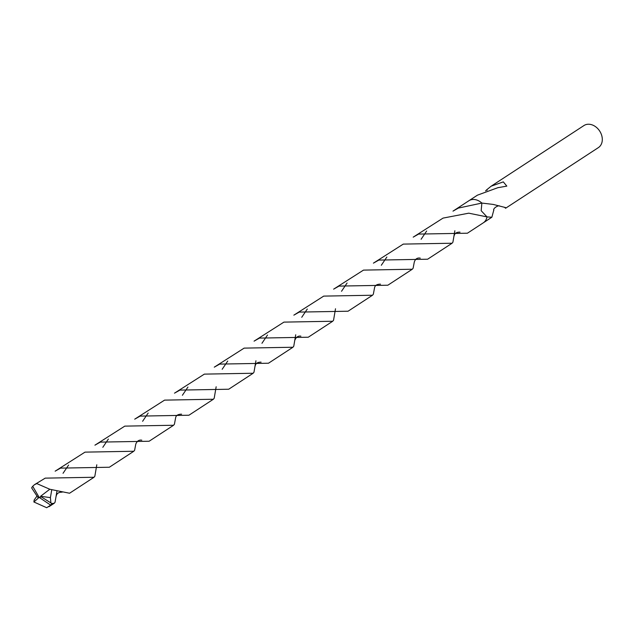 <?xml version="1.0" encoding="UTF-8"?>
<svg xmlns="http://www.w3.org/2000/svg" width="633" height="633" viewBox="0 0 633 633"><rect width="100%" height="100%" fill="white"/><g stroke="black" fill="none" stroke-linecap="round" stroke-linejoin="round"><path stroke-width="0.95" d="M493.851 209.934L491.865 217.23L487.006 216.905L481.167 210.702L481.863 203.066L493.218 204.427L505.522 207.561A13.182 10.168 56.8 0 1 505.458 207.656L505.601 208.249L598.359 147.624A13.182 10.168 -123.2 0 0 601.16 133.879A13.182 10.168 -123.2 0 0 583.935 125.556L491.176 186.181L503.306 181.877L506.819 186.118L498.44 187.597A13.182 10.168 -123.2 0 0 498.29 187.526L477.44 195.162L469.021 200.661M505.601 208.249L504.715 207.45M487.006 216.905L468.752 213.179L443.06 218.1L413.199 237.146L418.611 234.083L467.415 233.213L483.256 222.856A13.182 10.175 -123.2 0 0 487.006 216.905L481.167 210.702L481.863 203.066A13.182 10.168 -123.2 0 0 476.863 200.044A13.182 10.175 -123.2 0 1 481.863 203.066A13.182 10.175 -123.2 0 0 471.118 199.759A13.182 10.175 -123.2 0 0 468.831 200.78L452.991 211.137L458.395 208.075L481.863 203.066M485.582 190.873L486.627 189.892A13.182 10.168 56.8 0 1 486.69 189.797L487.157 190.264M486.69 189.797L491.176 186.181M486.627 189.892L487.046 190.304M45.212 478.137L34.522 484.649L36.849 483.604L49.801 489.246L69.567 493.242L94.016 477.266L45.212 478.137M50.909 502.942L41.374 496.913L39.151 497.38L32.71 486.271A13.182 10.168 -123.2 0 0 31.65 487.901L37.79 497.269L39.151 497.38L50.703 505.142A13.182 10.168 -123.2 0 0 51.764 503.512L50.909 502.942L50.411 497.625L51.764 489.76M32.71 486.271L34.522 484.649M96.802 464.788L94.839 476.253L94.016 477.266M124.788 426.128L94.926 445.173L100.331 442.111L149.135 441.241L173.584 425.257L124.788 426.128M108.378 439.057L102.823 447.302M175.578 418.065L174.415 424.245L173.584 425.257M204.356 374.127L174.494 393.164L179.907 390.102L228.703 389.232L253.153 373.248L204.356 374.127M187.946 387.048L182.391 395.293M255.938 360.77L253.975 372.236L253.153 373.248M283.924 322.118L254.062 341.155L259.475 338.093L308.271 337.223L332.721 321.248L283.924 322.118M267.514 335.039L261.959 343.284M335.506 308.762L333.551 320.227L332.721 321.248M363.492 270.109L333.631 289.154L339.043 286.092L387.839 285.222L412.297 269.239L363.492 270.109M347.082 283.03L341.527 291.275M420.272 258.153C417.329 257.599 415.335 258.905 414.283 262.07L413.12 268.226L412.297 269.239M426.65 231.021L421.095 239.274M57.017 490.789L55.055 502.254L54.232 503.267L51.764 503.512M50.703 505.142L46.692 507.721L33.889 501.985L34.174 499.999L36.951 496.122M84.996 452.136L55.142 471.174L60.546 468.119L109.351 467.241L133.8 451.258L84.996 452.136M68.593 465.057L63.039 473.302M135.786 444.065L134.623 450.245L133.8 451.258M164.572 400.127L134.71 419.173L140.115 416.11L188.919 415.232L213.368 399.249L164.572 400.127M148.162 413.048L142.607 421.293M216.154 386.771L214.199 398.236L213.368 399.249M244.14 348.118L214.278 367.164L219.691 364.102L268.487 363.223L292.937 347.248L244.14 348.118M227.73 361.039L222.175 369.292M295.73 334.77L293.759 346.235L292.937 347.248M323.708 296.109L293.847 315.155L299.259 312.093L348.055 311.222L372.513 295.239L323.708 296.109M307.298 309.031L301.743 317.283M374.499 288.047L373.335 294.226L372.513 295.239M403.276 244.101L373.415 263.146L378.827 260.084L427.631 259.214L452.081 243.23L403.276 244.101M386.866 257.03L381.311 265.274M454.866 230.752L452.904 242.217L452.081 243.23M37.822 497.277L38.439 497.997L33.889 501.985M39.151 497.38L41.39 496.905L40.583 496.28L50.411 497.625M40.583 496.28L49.801 489.246M483.446 222.729L491.865 217.23M493.803 210.378C492.553 208.423 498.804 204.736 499.785 206.136M48.947 506.716L54.232 503.267M56.226 496.043C56.741 493.416 58.711 492.126 62.145 492.165M135.786 444.089C137.068 440.995 139.07 439.698 141.792 440.188M294.931 340.024C296.236 337.009 298.222 335.719 300.881 336.163M374.491 288.078C374.878 285.443 376.88 284.138 380.504 284.17M454.067 236.038C454.557 233.371 456.543 232.074 460.017 232.145M175.57 418.096C175.887 415.509 177.897 414.204 181.584 414.18M255.146 366.04C255.621 363.405 257.599 362.116 261.081 362.155"/></g></svg>
